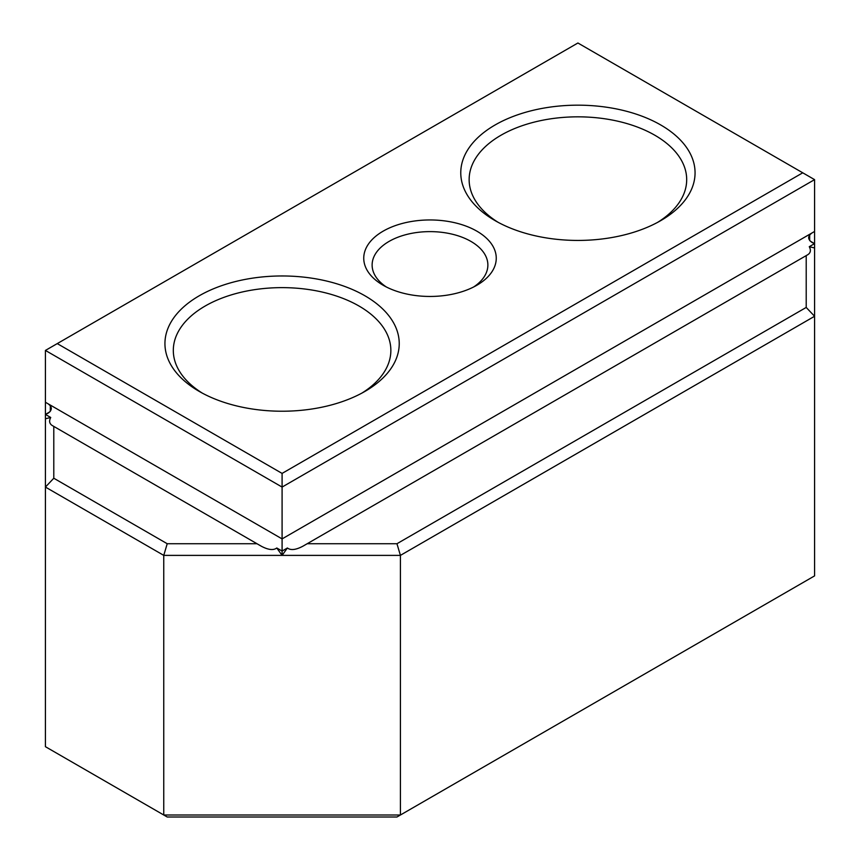 <?xml version="1.0" encoding="UTF-8"?>
<svg xmlns="http://www.w3.org/2000/svg" width="860" height="860" viewBox="0 0 860 860"><rect width="100%" height="100%" fill="white"/><g stroke="black" fill="none" stroke-linecap="round" stroke-linejoin="round"><path stroke-width="1.29" d="M276.78 547.992L282.091 551.056L282.091 555.388L276.78 547.992C273.416 550.529 268.212 549.916 261.171 546.143L52.062 425.41C49.353 423.55 48.902 420.906 50.729 417.487L45.419 414.423L45.419 402.254L282.091 538.898L814.581 231.458L814.581 247.959L809.271 246.691L814.581 243.627L810.249 241.123M473.688 286.95A57.878 33.422 0 0 0 487.878 265.03A57.878 33.422 0 0 0 430 231.619A57.878 33.422 0 0 0 372.122 265.03A57.878 33.422 0 0 0 386.312 286.95M383.151 285.251A66.252 38.248 0 0 0 476.848 285.251A66.252 38.248 0 0 0 476.848 231.157A66.252 38.248 0 0 0 383.151 231.157A66.252 38.248 0 0 0 383.151 285.251L383.151 285.251M53.793 426.41L53.793 478.235L45.419 487.072L45.419 746.684L163.755 815L400.416 815L400.416 555.388L396.954 543.724L806.207 307.439L814.581 316.276L400.416 555.388L282.091 555.388L287.39 547.992L282.091 551.056L282.091 538.898L812.13 232.877C807.562 236.102 807.562 239.316 812.13 242.541L814.581 243.627M50.729 417.487L45.419 418.755L45.419 414.423L47.87 413.337C52.438 410.113 52.438 406.887 47.87 403.673L282.091 538.898L812.13 232.877M495.081 220.622A117.143 67.628 0 0 0 660.749 220.622A117.143 67.628 0 0 0 660.749 124.98A117.143 67.628 0 0 0 495.081 124.98A117.143 67.628 0 0 0 495.081 220.622L495.081 220.622M199.251 391.418A117.143 67.628 0 0 0 364.919 391.418A117.143 67.628 0 0 0 364.919 295.775A117.143 67.628 0 0 0 199.251 295.775A117.143 67.628 0 0 0 199.251 391.418L199.251 391.418M282.091 473.409L802.745 172.806L577.909 43L57.254 343.602L282.091 473.409L282.091 538.898L47.87 403.673M57.254 343.602L45.419 350.428L282.091 487.072L814.581 179.632L814.581 231.458M50.321 405.737L50.321 411.273M45.419 350.428L45.419 402.254M282.091 555.388L163.755 555.388L45.419 487.072L45.419 418.755M809.679 240.477L809.679 234.941M45.419 414.423L49.751 411.918M396.954 543.724L307.192 543.724L303 546.143C295.958 549.916 290.755 550.529 287.39 547.992M53.793 478.235L167.216 543.724L256.979 543.724M814.581 247.959L814.581 575.888L396.954 817L167.216 817L163.755 815L163.755 555.388L167.216 543.724M806.207 307.439L806.207 255.613L807.938 254.614C810.647 252.754 811.098 250.109 809.271 246.691M814.581 179.632L802.745 172.806M657.674 222.331A108.779 62.801 0 0 0 686.688 179.632A108.779 62.801 0 0 0 619.544 121.615A108.779 62.801 0 0 0 501.004 135.224A108.779 62.801 0 0 0 469.141 179.632A108.779 62.801 0 0 0 498.144 222.331M361.856 393.127A108.779 62.801 0 0 0 390.859 350.428A108.779 62.801 0 0 0 323.715 292.411A108.779 62.801 0 0 0 205.174 306.02A108.779 62.801 0 0 0 173.311 350.428A108.779 62.801 0 0 0 202.326 393.127M307.192 543.724L806.207 255.613"/></g></svg>

